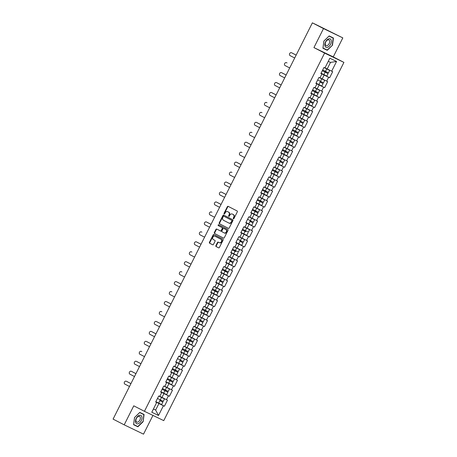 <?xml version="1.0" encoding="UTF-8"?>
<svg xmlns="http://www.w3.org/2000/svg" width="457" height="457" viewBox="0 0 457 457"><rect width="100%" height="100%" fill="white"/><g stroke="black" fill="none" stroke-linecap="round" stroke-linejoin="round"><path stroke-width="0.69" d="M233.396 218.766A0.491 0.394 -64.3 0 0 233.967 218.509L237.314 211.854A0.703 0.56 -64.3 0 0 237.126 210.968L228.152 206.353A0.703 0.56 -64.3 0 0 227.34 206.718L223.993 213.373A0.491 0.394 -64.3 0 0 224.69 213.733L225.124 212.871A2.245 1.794 -64.3 0 1 227.695 211.671A2.245 1.794 -64.3 0 1 227.729 211.688L228.477 212.077A2.245 1.794 -64.3 0 1 229.066 214.899L228.631 215.761A0.491 0.394 -64.3 0 0 229.328 216.121L229.762 215.258A2.245 1.794 -64.3 0 1 232.333 214.059A2.245 1.794 -64.3 0 1 232.362 214.076L233.11 214.464A2.245 1.794 -64.3 0 1 233.698 217.286L233.264 218.149A0.491 0.394 -64.3 0 0 233.396 218.766M215.887 245.649A0.703 0.56 -64.3 0 0 216.07 246.534L218.589 247.831A0.703 0.56 -64.3 0 0 219.406 247.46L223.119 240.068A0.703 0.56 -64.3 0 0 222.936 239.188L213.962 234.567A0.703 0.56 -64.3 0 0 213.151 234.938L209.432 242.324A0.703 0.56 -64.3 0 0 209.614 243.21L212.654 244.775A0.703 0.56 -64.3 0 0 213.47 244.404L215.058 241.245A0.703 0.56 -64.3 0 0 214.876 240.359L213.368 239.582A1.874 1.502 -64.3 0 1 212.871 237.24A1.874 1.502 -64.3 0 1 215.024 236.218A1.874 1.502 -64.3 0 1 215.053 236.235L220.965 239.274A1.874 1.502 -64.3 0 1 221.462 241.622A1.874 1.502 -64.3 0 1 219.303 242.638A1.874 1.502 -64.3 0 1 219.274 242.627L218.292 242.119A0.703 0.56 -64.3 0 0 217.481 242.49L215.887 245.649L216.275 245.837A0.703 0.56 -64.3 0 0 216.458 246.723L218.686 247.865M313.936 47.591L333.256 56.908L342.819 37.891L323.499 28.58L313.936 47.591L324.601 53.086L144.435 411.311L133.77 405.822L124.201 424.839L113.079 419.109L312.377 22.85L315.164 24.192M323.499 28.58L312.377 22.85M228.386 228.351A0.703 0.56 -64.3 0 0 229.203 227.98L232.916 220.588A0.703 0.56 -64.3 0 0 232.733 219.708L223.759 215.087A0.703 0.56 -64.3 0 0 222.947 215.458L219.229 222.85A0.703 0.56 -64.3 0 0 219.411 223.73L228.409 228.363M228.02 230.328L224.301 237.72A0.703 0.56 -64.3 0 1 223.496 238.097A0.703 0.56 -64.3 0 0 223.496 238.097L214.516 233.47A0.703 0.56 -64.3 0 1 214.327 232.59L215.921 229.425A0.703 0.56 -64.3 0 1 216.727 229.048A0.703 0.56 -64.3 0 0 216.727 229.048L220.377 230.928A0.703 0.56 -64.3 0 0 221.188 230.557L222.245 228.46A0.703 0.56 -64.3 0 0 222.062 227.58L218.269 225.627A0.491 0.394 -64.3 0 1 218.703 224.747A0.491 0.394 -64.3 0 0 218.703 224.747L227.837 229.448A0.703 0.56 -64.3 0 1 228.02 230.328M324.601 53.086L343.921 62.398L163.749 420.629L144.435 411.311M155.791 401.8L164.411 406.239L167.462 400.178L159.796 396.328M164.411 406.239L163.406 405.753L158.51 415.482L151.793 412.243L156.682 402.514L155.677 402.029L158.728 395.968L159.733 396.453L161.692 392.557L160.687 392.072L163.737 386.011L164.737 386.496L166.696 382.606L165.691 382.121L168.742 376.06L169.747 376.539L171.706 372.649L170.701 372.164L173.746 366.103L174.751 366.588L176.71 362.692L175.705 362.212L178.756 356.146L179.761 356.631L181.715 352.741L180.715 352.256L183.76 346.195L184.765 346.68L186.724 342.784L185.719 342.304L188.77 336.238L189.769 336.723L191.729 332.833L190.723 332.348L193.774 326.287L194.779 326.772L196.738 322.876L195.733 322.391L198.778 316.33L199.783 316.815L201.743 312.925L200.737 312.439L203.788 306.379L204.793 306.858L206.747 302.968L205.747 302.483L208.792 296.422L209.797 296.907L211.757 293.017L210.751 292.531L213.802 286.47L214.807 286.95L216.761 283.06L215.755 282.575L218.806 276.514L219.811 276.999L221.771 273.103L220.765 272.623L223.816 266.557L224.815 267.042L226.775 263.152L225.769 262.666L228.82 256.606L229.825 257.091L231.779 253.195L230.779 252.715L233.824 246.649L234.829 247.134L236.789 243.244L235.783 242.758L238.834 236.697L239.839 237.183L241.793 233.287L240.788 232.802L243.838 226.741L244.843 227.226L246.803 223.336L245.797 222.85L248.848 216.789L249.848 217.269L251.807 213.379L250.802 212.893L253.852 206.832L254.857 207.318L256.817 203.428L255.811 202.942L258.856 196.881L259.862 197.361L261.821 193.471L260.816 192.985L263.866 186.924L264.871 187.41L266.825 183.514L265.825 183.034L268.87 176.968L269.876 177.453L271.835 173.563L270.83 173.077L273.88 167.016L274.886 167.502L276.839 163.606L275.834 163.126L278.884 157.059L279.89 157.545L281.849 153.655L280.844 153.169L283.894 147.108L284.894 147.594L286.853 143.698L285.848 143.212L288.898 137.151L289.904 137.637L291.857 133.747L290.858 133.261L293.902 127.2L294.908 127.68L296.867 123.79L295.862 123.304L298.912 117.243L299.918 117.729L301.871 113.839L300.866 113.353L303.916 107.292L304.922 107.772L306.881 103.882L305.876 103.396L308.926 97.335L309.926 97.821L311.885 93.925L310.88 93.445L313.93 87.378L314.936 87.864L316.895 83.974L315.89 83.488L318.935 77.427L319.94 77.913L321.899 74.017L320.894 73.537L323.944 67.47L324.95 67.956L329.84 58.228L336.563 61.467L331.668 71.195L325.013 67.83M321.008 73.309L329.628 77.741L332.673 71.68L331.668 71.195M329.628 77.741L328.623 77.262L326.664 81.152L320.003 77.787M316.004 83.26L324.619 87.698L327.669 81.637L326.664 81.152M324.619 87.698L323.613 87.213L321.659 91.109L314.999 87.738M310.994 93.217L319.614 97.655L322.659 91.589L321.659 91.109M319.614 97.655L318.609 97.17L316.65 101.06L309.989 97.695M305.99 103.168L314.605 107.606L317.655 101.545L316.65 101.06M314.605 107.606L313.599 107.121L311.645 111.017L304.985 107.652M300.98 113.125L309.6 117.563L312.651 111.497L311.645 111.017M309.6 117.563L308.595 117.078L306.636 120.968L299.981 117.603M295.976 123.082L304.591 127.514L307.641 121.453L306.636 120.968M304.591 127.514L303.591 127.029L301.631 130.925L294.971 127.56M290.972 133.033L299.586 137.471L302.637 131.41L301.631 130.925M299.586 137.471L298.581 136.986L296.627 140.876L289.967 137.511M285.962 142.99L294.582 147.422L297.627 141.362L296.627 140.876M294.582 147.422L293.577 146.943L291.617 150.833L284.957 147.468M280.958 152.941L289.572 157.379L292.623 151.318L291.617 150.833M289.572 157.379L288.567 156.894L286.613 160.784L279.952 157.419M275.948 162.898L284.568 167.331L287.619 161.27L286.613 160.784M284.568 167.331L283.563 166.851L281.603 170.741L274.943 167.376M270.944 172.849L279.558 177.287L282.609 171.226L281.603 170.741M279.558 177.287L278.559 176.802L276.599 180.698L269.938 177.327M265.94 182.806L274.554 187.244L277.605 181.178L276.599 180.698M274.554 187.244L273.549 186.759L271.589 190.649L264.934 187.284M260.93 192.763L269.55 197.196L272.595 191.135L271.589 190.649M269.55 197.196L268.545 196.71L266.585 200.606L259.924 197.241M255.926 202.714L264.54 207.152L267.591 201.086L266.585 200.606M264.54 207.152L263.535 206.667L261.581 210.557L254.92 207.192M250.916 212.671L259.536 217.104L262.581 211.043L261.581 210.557M259.536 217.104L258.531 216.618L256.571 220.514L249.91 217.149M245.912 222.622L254.526 227.06L257.577 220.999L256.571 220.514M254.526 227.06L253.521 226.575L251.567 230.465L244.906 227.1M240.902 232.579L249.522 237.012L252.572 230.951L251.567 230.465M249.522 237.012L248.517 236.532L246.557 240.422L239.902 237.057M235.898 242.53L244.512 246.969L247.563 240.908L246.557 240.422M244.512 246.969L243.512 246.483L241.553 250.379L234.892 247.008M230.894 252.487L239.508 256.92L242.558 250.859L241.553 250.379M239.508 256.92L238.503 256.44L236.549 260.33L229.888 256.965M225.884 262.438L234.504 266.877L237.549 260.816L236.549 260.33M234.504 266.877L233.498 266.391L231.539 270.287L224.878 266.917M220.88 272.395L229.494 276.833L232.544 270.767L231.539 270.287M229.494 276.833L228.489 276.348L226.535 280.238L219.874 276.873M215.87 282.352L224.49 286.785L227.54 280.724L226.535 280.238M224.49 286.785L223.484 286.299L221.525 290.195L214.87 286.83M210.866 292.303L219.48 296.742L222.53 290.681L221.525 290.195M219.48 296.742L218.48 296.256L216.521 300.146L209.86 296.782M205.861 302.26L214.476 306.693L217.526 300.632L216.521 300.146M214.476 306.693L213.47 306.207L211.511 310.103L204.856 306.738M200.852 312.211L209.472 316.65L212.516 310.589L211.511 310.103M209.472 316.65L208.466 316.164L206.507 320.054L199.846 316.69M195.847 322.168L204.462 326.601L207.512 320.54L206.507 320.054M204.462 326.601L203.456 326.121L201.503 330.011L194.842 326.646M190.837 332.119L199.458 336.558L202.502 330.497L201.503 330.011M199.458 336.558L198.452 336.072L196.493 339.968L189.832 336.598M185.833 342.076L194.448 346.509L197.498 340.448L196.493 339.968M194.448 346.509L193.448 346.029L191.489 349.919L184.828 346.555M180.823 352.027L189.444 356.466L192.494 350.405L191.489 349.919M189.444 356.466L188.438 355.98L186.479 359.876L179.824 356.506M175.819 361.984L184.439 366.423L187.484 360.356L186.479 359.876M184.439 366.423L183.434 365.937L181.475 369.827L174.814 366.463M170.815 371.941L179.43 376.374L182.48 370.313L181.475 369.827M179.43 376.374L178.424 375.888L176.471 379.784L169.81 376.419M165.805 381.892L174.425 386.331L177.47 380.27L176.471 379.784M174.425 386.331L173.42 385.845L171.461 389.735L164.8 386.371M160.801 391.849L169.416 396.282L172.466 390.221L171.461 389.735M169.416 396.282L168.41 395.796L166.457 399.692M160.727 391.997L161.692 392.557M161.984 397.453L163.943 393.563L160.761 391.923M168.41 395.796L163.943 393.563M165.731 382.041L166.696 382.606M166.988 387.496L168.947 383.606L165.771 381.966M173.42 385.845L168.947 383.606M170.735 372.089L171.706 372.649M171.998 377.545L173.957 373.649L170.775 372.015M178.424 375.888L173.957 373.649M175.745 362.133L176.71 362.692M177.002 367.588L178.961 363.698L175.779 362.058M183.434 365.937L178.961 363.698M180.749 352.181L181.715 352.741M182.012 357.637L183.965 353.741L180.789 352.107M188.438 355.98L183.965 353.741M185.759 342.224L186.724 342.784M187.016 347.68L188.975 343.79L185.793 342.15M193.448 346.029L188.975 343.79M190.763 332.273L191.729 332.833M192.02 337.729L193.979 333.833L190.803 332.199M198.452 336.072L193.979 333.833M195.767 322.316L196.738 322.876M197.03 327.772L198.989 323.882L195.807 322.242M203.456 326.121L198.989 323.882M200.777 312.365L201.743 312.925M202.034 317.815L203.993 313.925L200.812 312.291M208.466 316.164L203.993 313.925M205.781 302.408L206.747 302.968M207.044 307.864L208.998 303.974L205.821 302.334M213.47 306.207L208.998 303.974M210.791 292.451L211.757 293.017M212.048 297.907L214.007 294.017L210.826 292.377M218.48 296.256L214.007 294.017M215.795 282.5L216.761 283.06M217.058 287.956L219.012 284.06L215.835 282.426M223.484 286.299L219.012 284.06M220.805 272.543L221.771 273.103M222.062 277.999L224.021 274.109L220.84 272.469M228.489 276.348L224.021 274.109M225.809 262.592L226.775 263.152M227.066 268.048L229.026 264.152L225.844 262.518M233.498 266.391L229.026 264.152M230.814 252.635L231.779 253.195M232.076 258.091L234.035 254.201L230.854 252.561M238.503 256.44L234.035 254.201M235.823 242.684L236.789 243.244M237.08 248.14L239.04 244.244L235.858 242.61M243.512 246.483L239.04 244.244M240.828 232.727L241.793 233.287M242.09 238.183L244.044 234.292L240.868 232.653M248.517 236.532L244.044 234.292M245.837 222.776L246.803 223.336M247.094 228.226L249.054 224.336L245.872 222.702M253.521 226.575L249.054 224.336M250.842 212.819L251.807 213.379M252.098 218.275L254.058 214.384L250.882 212.745M258.531 216.618L254.058 214.384M255.846 202.862L256.817 203.428M257.108 208.318L259.068 204.428L255.886 202.788M263.535 206.667L259.068 204.428M260.856 192.911L261.821 193.471M262.112 198.367L264.072 194.471L260.89 192.837M268.545 196.71L264.072 194.471M265.86 182.954L266.825 183.514M267.122 188.41L269.076 184.519L265.9 182.88M273.549 186.759L269.076 184.519M270.87 173.003L271.835 173.563M272.126 178.458L274.086 174.563L270.904 172.929M278.559 176.802L274.086 174.563M275.874 163.046L276.839 163.606M277.136 168.502L279.09 164.611L275.914 162.972M283.563 166.851L279.09 164.611M280.884 153.095L281.849 153.655M282.14 158.55L284.1 154.655L280.918 153.021M288.567 156.894L284.1 154.655M285.888 143.138L286.853 143.698M287.145 148.594L289.104 144.703L285.922 143.064M293.577 146.943L289.104 144.703M290.892 133.187L291.857 133.747M292.154 138.637L294.108 134.746L290.932 133.113M298.581 136.986L294.108 134.746M295.902 123.23L296.867 123.79M297.159 128.685L299.118 124.795L295.936 123.156M303.591 127.029L299.118 124.795M300.906 113.273L301.871 113.839M302.168 118.729L304.122 114.838L300.946 113.199M308.595 117.078L304.122 114.838M305.916 103.322L306.881 103.882M307.173 108.777L309.132 104.882L305.95 103.248M313.599 107.121L309.132 104.882M310.92 93.365L311.885 93.925M312.177 98.821L314.136 94.93L310.96 93.291M318.609 97.17L314.136 94.93M315.924 83.414L316.895 83.974M317.187 88.869L319.146 84.973L315.964 83.34M323.613 87.213L319.146 84.973M320.934 73.457L321.899 74.017M322.191 78.912L324.15 75.022L320.968 73.383M328.623 77.262L324.15 75.022M342.819 37.891L315.176 24.175M327.201 68.961L330.491 62.42L328.269 61.347M336.563 61.467L330.491 62.42M124.201 424.839L143.521 434.15L152.941 415.413M333.256 56.908L343.921 62.398M153.426 408.986L155.643 410.055L158.933 403.514L155.757 401.88M153.455 408.929L155.643 410.055L158.51 415.482M155.717 401.954L156.682 402.514M163.406 405.753L158.933 403.514M332.49 45.197L333.433 38.005L329.131 35.926L323.882 41.05L322.933 48.242L327.241 50.321L332.49 45.197L327.166 50.041L322.996 48.031L323.91 41.061L329 36.097L333.17 38.114L332.256 45.083M139.779 412.408L134.529 417.527L133.587 424.724L137.894 426.798L143.138 421.68L144.086 414.482L139.779 412.408M233.63 218.794A0.491 0.394 -64.3 0 1 233.653 218.337L234.087 217.475A2.245 1.794 -64.3 0 0 233.498 214.647L233.11 214.464M232.682 214.23A2.245 1.794 -64.3 0 1 232.716 214.247A2.245 1.794 -64.3 0 1 232.75 214.264L233.498 214.647M228.049 211.842A2.245 1.794 -64.3 0 1 228.083 211.859A2.245 1.794 -64.3 0 1 228.112 211.877L228.86 212.259A2.245 1.794 -64.3 0 1 229.448 215.087L229.014 215.95A0.491 0.394 -64.3 0 0 228.991 216.407M228.449 206.501A0.703 0.56 -64.3 0 0 227.729 206.907L224.381 213.562A0.491 0.394 -64.3 0 0 224.358 214.019M224.05 215.236A0.703 0.56 -64.3 0 0 223.33 215.641L219.617 223.033A0.703 0.56 -64.3 0 0 219.8 223.919L228.483 228.386M231.87 220.92A0.491 0.394 -64.3 0 0 231.745 220.303L223.867 216.247A0.491 0.394 -64.3 0 0 223.296 216.504L222.839 217.412A2.245 1.794 -64.3 0 0 223.427 220.24L228.814 223.01A2.245 1.794 -64.3 0 0 228.848 223.027A2.245 1.794 -64.3 0 0 231.413 221.828L231.87 220.92L232.259 221.108A0.491 0.394 -64.3 0 0 232.133 220.491L231.745 220.303M224.256 216.435L224.244 216.429A0.491 0.394 -64.3 0 0 224.238 216.424A0.491 0.394 -64.3 0 1 224.256 216.435L232.133 220.491M228.883 223.045L229.197 223.199A2.245 1.794 -64.3 0 0 229.231 223.216A2.245 1.794 -64.3 0 0 231.802 222.016L231.413 221.828M232.259 221.108L231.802 222.016M223.582 238.126L214.516 233.47M217.029 229.203A0.703 0.56 -64.3 0 0 216.31 229.608L214.716 232.773A0.703 0.56 -64.3 0 0 214.899 233.658M220.771 231.122L220.76 231.116A0.703 0.56 -64.3 0 0 221.576 230.745L222.628 228.649A0.703 0.56 -64.3 0 0 222.445 227.763L218.269 225.627M219.017 224.907A0.491 0.394 -64.3 0 0 218.657 225.815M224.153 232.876A1.874 1.502 -64.3 0 0 224.181 232.887A1.874 1.502 -64.3 0 0 226.335 231.865A1.874 1.502 -64.3 0 0 225.838 229.523L223.753 228.449A0.703 0.56 -64.3 0 0 222.942 228.82L221.885 230.916A0.703 0.56 -64.3 0 0 222.068 231.802L224.153 232.876M224.21 232.899L224.536 233.059A1.874 1.502 -64.3 0 0 224.564 233.076A1.874 1.502 -64.3 0 0 226.723 232.053A1.874 1.502 -64.3 0 0 226.221 229.711L225.838 229.523M224.119 228.626A0.703 0.56 -64.3 0 1 224.13 228.631A0.703 0.56 -64.3 0 0 224.13 228.631L226.221 229.711M218.583 242.267A0.703 0.56 -64.3 0 0 217.863 242.673L216.275 245.837M219.331 242.65L219.663 242.81A1.874 1.502 -64.3 0 0 219.691 242.827A1.874 1.502 -64.3 0 0 221.851 241.804A1.874 1.502 -64.3 0 0 221.348 239.462L220.965 239.274M215.384 236.389A1.874 1.502 -64.3 0 1 215.413 236.406A1.874 1.502 -64.3 0 1 215.441 236.418L221.348 239.462M214.253 234.715A0.703 0.56 -64.3 0 0 213.533 235.121L209.82 242.513A0.703 0.56 -64.3 0 0 210.003 243.398L212.751 244.809M322.945 48.179L325.224 49.105M325.11 49.219L327.241 50.321M133.593 424.656L135.878 425.587M134.535 417.527L139.648 412.58L143.818 414.59L143.138 421.68M135.758 425.701L137.894 426.798M321.065 73.194L326.846 76.09L328.08 73.628L325.778 72.429A0.428 0.343 115.7 0 1 325.961 71.64M325.481 71.395A0.428 0.343 -64.3 0 0 325.275 72.189L322.311 70.726M324.95 67.95L328.869 69.967L324.801 67.887M323.927 67.505L329.703 70.407L328.463 72.863L322.688 69.972M329.703 70.407L323.922 67.516M328.08 73.628L322.305 70.738M291.983 52.966A1.605 1.285 115.7 0 1 292.006 52.978A1.605 1.285 115.7 0 1 292.034 52.989L291.532 52.744A1.605 1.285 -64.3 0 0 291.503 52.732A1.605 1.285 -64.3 0 0 289.658 53.606A1.605 1.285 -64.3 0 0 290.086 55.617L294.702 57.993M292.034 52.989L296.153 55.108M291.532 52.744L296.147 55.126M330.594 44.283A4.644 2.788 117.2 0 0 330.171 38.925A4.644 2.788 117.2 0 0 325.573 41.861A4.644 2.788 117.2 0 0 325.995 47.22A4.644 2.788 117.2 0 0 330.594 44.283M329.2 43.592A3.176 1.908 117.2 0 0 328.937 39.936A3.176 1.908 117.2 0 0 325.761 41.935A3.176 1.908 117.2 0 0 326.03 45.586A3.176 1.908 117.2 0 0 329.2 43.592M329.011 36.04L333.17 38.114M138.185 423.748A4.644 2.788 117.2 0 0 141.95 418.526A4.644 2.788 117.2 0 0 139.288 415.356A4.644 2.788 117.2 0 0 135.518 420.577A4.644 2.788 117.2 0 0 138.185 423.748M137.757 422.114A3.176 1.908 117.2 0 0 140.156 419.332A3.176 1.908 117.2 0 0 139.591 416.413A3.176 1.908 117.2 0 0 138.511 416.367A3.176 1.908 117.2 0 0 136.112 419.155A3.176 1.908 117.2 0 0 136.677 422.068A3.176 1.908 117.2 0 0 137.757 422.114M139.665 412.522L143.818 414.59M142.904 421.56L137.82 426.524L133.65 424.513L134.564 417.538M316.061 83.145L321.837 86.042L323.076 83.585L320.768 82.38A0.428 0.343 115.7 0 1 320.957 81.592M320.471 81.346A0.428 0.343 -64.3 0 0 320.266 82.14L323.076 83.585M319.946 77.901L324.693 80.363L319.797 77.839M324.693 80.363L323.459 82.82L317.684 79.924M311.051 93.102L316.832 95.999L318.066 93.542L315.764 92.337A0.428 0.343 115.7 0 1 315.953 91.549M314.942 87.858L319.689 90.32L318.455 92.777L315.479 91.309A0.428 0.343 -64.3 0 0 315.261 92.097L312.297 90.635M313.913 87.413L318.86 89.898L314.787 87.795M319.689 90.32L313.908 87.424M316.718 88.852L315.479 91.309L312.674 89.88M318.066 93.542L312.291 90.646M306.047 103.054L311.828 105.95L313.062 103.493L310.76 102.294A0.428 0.343 115.7 0 1 310.943 101.5M310.457 101.254A0.428 0.343 -64.3 0 0 310.257 102.048L313.062 103.493M309.932 97.809L314.684 100.272L309.783 97.747M314.684 100.272L313.445 102.728L307.67 99.832M301.043 113.01L306.818 115.907L308.052 113.45L305.75 112.245A0.428 0.343 115.7 0 1 305.939 111.457M305.453 111.211A0.428 0.343 -64.3 0 0 305.247 112.005L302.283 110.543M303.905 107.321L308.846 109.811L304.773 107.703M304.928 107.766L309.675 110.228L303.899 107.332M309.675 110.228L308.441 112.685L302.66 109.789M308.052 113.45L302.277 110.554M296.033 122.962L301.814 125.858L303.048 123.401L300.746 122.202A0.428 0.343 115.7 0 1 300.929 121.413M299.918 117.717L304.67 120.18L303.431 122.636L300.46 121.174A0.428 0.343 -64.3 0 0 300.243 121.956L303.048 123.401M298.895 117.272L299.769 117.66M304.67 120.18L298.889 117.283M301.7 118.717L300.46 121.174L297.656 119.74M286.979 62.917A1.605 1.285 115.7 0 1 287.002 62.929A1.605 1.285 115.7 0 1 287.025 62.94L286.522 62.7A1.605 1.285 -64.3 0 0 286.499 62.689A1.605 1.285 -64.3 0 0 284.648 63.563A1.605 1.285 -64.3 0 0 285.077 65.574L289.692 67.95M281.969 72.874A1.605 1.285 115.7 0 1 281.992 72.886A1.605 1.285 115.7 0 1 282.02 72.897L281.518 72.657A1.605 1.285 -64.3 0 0 281.495 72.64A1.605 1.285 -64.3 0 0 279.644 73.52A1.605 1.285 -64.3 0 0 280.072 75.525L284.688 77.901M282.02 72.897L286.139 75.017M281.518 72.657L286.133 75.034M276.965 82.826A1.605 1.285 115.7 0 1 276.988 82.837A1.605 1.285 115.7 0 1 277.011 82.854L276.508 82.608A1.605 1.285 -64.3 0 0 276.485 82.597A1.605 1.285 -64.3 0 0 274.64 83.471A1.605 1.285 -64.3 0 0 275.068 85.482L279.684 87.858M277.011 82.854L281.135 84.973M276.508 82.608L281.124 84.985M271.955 92.782A1.605 1.285 115.7 0 1 271.984 92.794A1.605 1.285 115.7 0 1 272.006 92.805L271.504 92.565A1.605 1.285 -64.3 0 0 271.481 92.554A1.605 1.285 -64.3 0 0 269.63 93.428A1.605 1.285 -64.3 0 0 270.058 95.433L274.674 97.809M272.006 92.805L276.125 94.925M271.504 92.565L276.119 94.942M266.951 102.739A1.605 1.285 115.7 0 1 266.974 102.751A1.605 1.285 115.7 0 1 266.997 102.762L266.5 102.517A1.605 1.285 -64.3 0 0 266.471 102.505A1.605 1.285 -64.3 0 0 264.626 103.379A1.605 1.285 -64.3 0 0 265.054 105.39L269.67 107.766M266.997 102.762L266.5 102.517M291.029 132.918L296.804 135.815L298.044 133.358L295.736 132.153A0.428 0.343 115.7 0 1 295.925 131.365M294.914 127.674L299.661 130.136L298.427 132.593L295.456 131.125A0.428 0.343 -64.3 0 0 295.233 131.913L292.269 130.451M293.891 127.229L298.832 129.719L294.765 127.612M299.661 130.136L293.885 127.24M296.69 128.668L295.456 131.125L292.646 129.697M298.044 133.358L292.263 130.462M261.947 112.69A1.605 1.285 115.7 0 1 261.97 112.702A1.605 1.285 115.7 0 1 261.992 112.713L261.49 112.473A1.605 1.285 -64.3 0 0 261.467 112.462A1.605 1.285 -64.3 0 0 259.616 113.336A1.605 1.285 -64.3 0 0 260.044 115.341L264.66 117.723M261.992 112.713L261.49 112.473M286.019 142.875L291.8 145.766L293.034 143.309L290.732 142.11A0.428 0.343 115.7 0 1 290.915 141.322M290.435 141.076A0.428 0.343 -64.3 0 0 290.229 141.864L293.034 143.309M289.909 137.626L294.656 140.088L289.755 137.568M294.656 140.088L293.423 142.544L287.642 139.648M256.457 122.413L256.96 122.659A1.605 1.285 115.7 0 1 256.96 122.659A1.605 1.285 115.7 0 1 256.988 122.67L256.486 122.425A1.605 1.285 -64.3 0 0 256.457 122.413A1.605 1.285 -64.3 0 0 254.612 123.287A1.605 1.285 -64.3 0 0 255.04 125.298L259.656 127.674M256.988 122.67L261.107 124.79M256.486 122.425L261.101 124.801M281.015 152.827L286.79 155.723L288.03 153.266L285.722 152.061A0.428 0.343 115.7 0 1 285.911 151.273M285.425 151.027A0.428 0.343 -64.3 0 0 285.225 151.821L282.255 150.359M283.877 147.137L288.818 149.628L284.751 147.52M284.9 147.582L289.647 150.045L283.871 147.148M289.647 150.045L288.413 152.501L282.637 149.605M288.03 153.266L282.249 150.37M251.933 132.599A1.605 1.285 115.7 0 1 251.956 132.61A1.605 1.285 115.7 0 1 251.978 132.621L251.476 132.381A1.605 1.285 -64.3 0 0 251.453 132.37A1.605 1.285 -64.3 0 0 249.602 133.244A1.605 1.285 -64.3 0 0 250.03 135.255L254.652 137.631M251.978 132.621L251.476 132.381M276.005 162.783L281.786 165.68L283.02 163.223L280.718 162.018A0.428 0.343 115.7 0 1 280.906 161.23M279.895 157.539L284.642 159.996L283.409 162.452L280.438 160.99A0.428 0.343 -64.3 0 0 280.215 161.778L283.02 163.223M278.873 157.094L279.741 157.476M284.642 159.996L278.867 157.105M281.672 158.533L280.438 160.99L277.627 159.562M246.923 142.555A1.605 1.285 115.7 0 1 246.951 142.567A1.605 1.285 115.7 0 1 246.974 142.578L246.472 142.333A1.605 1.285 -64.3 0 0 246.449 142.321A1.605 1.285 -64.3 0 0 244.598 143.195A1.605 1.285 -64.3 0 0 245.026 145.206L249.642 147.582M246.974 142.578L251.093 144.698M246.472 142.333L251.087 144.715M271.001 172.735L276.782 175.631L278.016 173.174L275.714 171.975A0.428 0.343 115.7 0 1 275.897 171.181M274.886 167.49L279.638 169.953L278.399 172.409L275.428 170.947A0.428 0.343 -64.3 0 0 275.211 171.729L272.241 170.267M273.863 167.045L278.804 169.536L274.737 167.428M279.638 169.953L273.857 167.056M276.662 168.49L275.428 170.947L272.623 169.513M278.016 173.174L272.235 170.278M241.919 152.507A1.605 1.285 115.7 0 1 241.942 152.518L241.462 152.29A1.605 1.285 -64.3 0 0 241.439 152.278A1.605 1.285 -64.3 0 0 239.594 153.152A1.605 1.285 -64.3 0 0 240.022 155.163L244.638 157.539M241.439 152.278L241.942 152.518A1.605 1.285 115.7 0 1 241.964 152.529L241.462 152.29M265.997 182.691L271.772 185.588L273.012 183.131L270.704 181.926A0.428 0.343 115.7 0 1 270.892 181.138M270.407 180.892A0.428 0.343 -64.3 0 0 270.201 181.686L273.012 183.131M269.881 177.447L274.628 179.909L269.727 177.385M274.628 179.909L273.395 182.366L267.613 179.47M236.909 162.464A1.605 1.285 115.7 0 1 236.937 162.475A1.605 1.285 115.7 0 1 236.96 162.486L236.458 162.246A1.605 1.285 -64.3 0 0 236.435 162.229A1.605 1.285 -64.3 0 0 234.584 163.109A1.605 1.285 -64.3 0 0 235.012 165.114L239.628 167.49M236.96 162.486L241.079 164.606M236.458 162.246L241.073 164.623M260.987 192.643L266.768 195.539L268.002 193.083L265.7 191.883A0.428 0.343 115.7 0 1 265.883 191.089M264.877 187.399L269.624 189.861L268.39 192.317L265.414 190.855A0.428 0.343 -64.3 0 0 265.197 191.637L262.232 190.175M263.849 186.953L268.796 189.444L264.723 187.336M269.624 189.861L263.843 186.964M266.654 188.398L265.414 190.855L262.609 189.421M268.002 193.083L262.227 190.186M231.905 172.415A1.605 1.285 115.7 0 1 231.928 172.426A1.605 1.285 115.7 0 1 231.956 172.443L231.453 172.198A1.605 1.285 -64.3 0 0 231.425 172.186A1.605 1.285 -64.3 0 0 229.58 173.06A1.605 1.285 -64.3 0 0 230.008 175.071L234.624 177.447M231.956 172.443L231.453 172.198M255.983 202.6L261.758 205.496L262.998 203.039L260.69 201.834A0.428 0.343 115.7 0 1 260.878 201.046M259.867 197.355L264.614 199.818L263.381 202.274L260.41 200.806A0.428 0.343 -64.3 0 0 260.187 201.594L257.222 200.132M264.614 199.818L259.719 197.293M261.644 198.349L260.41 200.806L257.605 199.378M262.998 203.039L257.217 200.143M226.9 182.372A1.605 1.285 115.7 0 1 226.923 182.383A1.605 1.285 115.7 0 1 226.946 182.394L226.444 182.154A1.605 1.285 -64.3 0 0 226.421 182.143A1.605 1.285 -64.3 0 0 224.57 183.017A1.605 1.285 -64.3 0 0 224.998 185.022L229.62 187.399M226.946 182.394L231.065 184.514M226.444 182.154L231.059 184.531M250.973 212.551L256.754 215.447L257.988 212.991L255.686 211.791A0.428 0.343 115.7 0 1 255.874 211.003M255.389 210.757A0.428 0.343 -64.3 0 0 255.183 211.545L252.218 210.083M253.835 206.861L254.709 207.25M254.863 207.307L259.61 209.769L253.829 206.872M259.61 209.769L258.376 212.225L252.595 209.329M257.988 212.991L252.213 210.094M221.417 192.094L221.913 192.34A1.605 1.285 115.7 0 1 221.913 192.34A1.605 1.285 115.7 0 1 221.942 192.351L221.439 192.106A1.605 1.285 -64.3 0 0 221.417 192.094A1.605 1.285 -64.3 0 0 219.566 192.968A1.605 1.285 -64.3 0 0 219.994 194.979L224.61 197.355M221.942 192.351L226.061 194.471M221.439 192.106L226.055 194.482M245.969 222.508L251.75 225.404L252.984 222.947L250.682 221.742A0.428 0.343 115.7 0 1 250.864 220.954M250.379 220.708A0.428 0.343 -64.3 0 0 250.179 221.502L252.984 222.947M249.853 217.264L254.606 219.726L249.705 217.201M254.606 219.726L253.367 222.182L247.591 219.286M216.886 202.28A1.605 1.285 115.7 0 1 216.909 202.291A1.605 1.285 115.7 0 1 216.932 202.302L216.429 202.063A1.605 1.285 -64.3 0 0 216.407 202.051A1.605 1.285 -64.3 0 0 214.562 202.925A1.605 1.285 -64.3 0 0 214.99 204.93L219.606 207.312M216.932 202.302L221.057 204.428M216.909 202.291L221.045 204.439M242.204 229.997L245.672 231.699A0.428 0.343 115.7 0 1 245.86 230.911M244.849 227.215L249.596 229.677L248.362 232.133L245.392 230.671A0.428 0.343 -64.3 0 0 245.169 231.453L242.199 230.008M243.827 226.769L244.695 227.158M249.596 229.677L243.821 226.781M246.626 228.214L245.392 230.671L242.581 229.237M247.974 232.899L246.74 235.355L240.965 232.464M211.877 212.237A1.605 1.285 115.7 0 1 211.905 212.248A1.605 1.285 115.7 0 1 211.928 212.259L211.425 212.014A1.605 1.285 -64.3 0 0 211.402 212.002A1.605 1.285 -64.3 0 0 209.552 212.876A1.605 1.285 -64.3 0 0 209.98 214.887L214.596 217.264M211.928 212.259L211.425 212.014M235.955 242.416L241.736 245.312L242.97 242.856L240.668 241.65A0.428 0.343 115.7 0 1 240.85 240.862M240.371 240.616A0.428 0.343 -64.3 0 0 240.165 241.41L242.97 242.856M239.839 237.172L244.592 239.634L239.691 237.109M244.592 239.634L243.353 242.09L237.577 239.194M206.872 222.188A1.605 1.285 115.7 0 1 206.895 222.199A1.605 1.285 115.7 0 1 206.918 222.211L206.421 221.971A1.605 1.285 -64.3 0 0 206.393 221.959A1.605 1.285 -64.3 0 0 204.547 222.833A1.605 1.285 -64.3 0 0 204.976 224.844L209.592 227.22M206.918 222.211L211.043 224.336M206.421 221.971L211.037 224.347M232.19 249.905L235.658 251.607A0.428 0.343 115.7 0 1 235.846 250.819M235.361 250.573A0.428 0.343 -64.3 0 0 235.155 251.367L232.185 249.916M234.835 247.128L239.582 249.585L234.687 247.066M239.582 249.585L238.348 252.041L232.567 249.151M237.966 252.812L236.726 255.269L230.951 252.373M201.388 231.91L201.891 232.156A1.605 1.285 115.7 0 1 201.891 232.156A1.605 1.285 115.7 0 1 201.914 232.167L201.411 231.922A1.605 1.285 -64.3 0 0 201.388 231.91A1.605 1.285 -64.3 0 0 199.538 232.784A1.605 1.285 -64.3 0 0 199.966 234.795L204.582 237.172M201.914 232.167L201.411 231.922M225.941 262.324L231.722 265.22L232.956 262.764L230.654 261.564A0.428 0.343 115.7 0 1 230.836 260.77M230.357 260.524A0.428 0.343 -64.3 0 0 230.151 261.318L232.956 262.764M228.803 256.634L233.75 259.125L229.677 257.017M229.831 257.08L234.578 259.542L228.797 256.645M234.578 259.542L233.344 261.998L227.563 259.102M196.858 242.096A1.605 1.285 115.7 0 1 196.881 242.107A1.605 1.285 115.7 0 1 196.91 242.119L196.407 241.879A1.605 1.285 -64.3 0 0 196.379 241.867A1.605 1.285 -64.3 0 0 194.533 242.741A1.605 1.285 -64.3 0 0 194.962 244.752L199.578 247.128M196.91 242.119L201.029 244.244M196.407 241.879L201.023 244.255M220.937 272.281L226.712 275.177L227.952 272.72L225.644 271.515A0.428 0.343 115.7 0 1 225.832 270.727M224.821 267.037L229.568 269.499L228.334 271.955L225.364 270.487A0.428 0.343 -64.3 0 0 225.147 271.275L222.176 269.813M229.568 269.499L224.673 266.974M226.598 268.031L225.364 270.487L222.559 269.059M227.952 272.72L222.171 269.824M191.854 252.053A1.605 1.285 115.7 0 1 191.877 252.064A1.605 1.285 115.7 0 1 191.9 252.075L191.397 251.836A1.605 1.285 -64.3 0 0 191.374 251.818A1.605 1.285 -64.3 0 0 189.529 252.698A1.605 1.285 -64.3 0 0 189.952 254.703L194.573 257.08M191.9 252.075L191.397 251.836M215.933 282.232L221.708 285.128L222.942 282.672L220.64 281.472A0.428 0.343 115.7 0 1 220.828 280.684M220.343 280.438A0.428 0.343 -64.3 0 0 220.137 281.226L222.942 282.672M219.817 276.988L224.564 279.45L219.663 276.925M224.564 279.45L223.33 281.906L217.549 279.01M186.844 262.004A1.605 1.285 115.7 0 1 186.873 262.015A1.605 1.285 115.7 0 1 186.896 262.032L186.393 261.787A1.605 1.285 -64.3 0 0 186.37 261.775A1.605 1.285 -64.3 0 0 184.519 262.649A1.605 1.285 -64.3 0 0 184.948 264.66L189.564 267.037M186.896 262.032L191.015 264.152M186.393 261.787L191.009 264.163M210.923 292.189L216.704 295.085L217.938 292.629L215.635 291.423A0.428 0.343 115.7 0 1 215.818 290.635M215.338 290.389A0.428 0.343 -64.3 0 0 215.133 291.183L212.162 289.721M214.807 286.945L219.56 289.407L214.659 286.882M219.56 289.407L218.32 291.863L212.545 288.967M217.938 292.629L212.157 289.732M181.84 271.961A1.605 1.285 115.7 0 1 181.863 271.972A1.605 1.285 115.7 0 1 181.886 271.984L181.383 271.744A1.605 1.285 -64.3 0 0 181.36 271.732A1.605 1.285 -64.3 0 0 179.515 272.606A1.605 1.285 -64.3 0 0 179.944 274.611L184.559 276.988M205.918 302.14L211.694 305.036L212.933 302.58L210.626 301.38A0.428 0.343 115.7 0 1 210.814 300.592M210.329 300.346A0.428 0.343 -64.3 0 0 210.123 301.134L212.933 302.58M208.78 296.45L209.649 296.839M209.803 296.896L214.55 299.358L208.775 296.462M214.55 299.358L213.316 301.814L207.535 298.918M176.83 281.918A1.605 1.285 115.7 0 1 176.859 281.929A1.605 1.285 115.7 0 1 176.882 281.94L176.379 281.695A1.605 1.285 -64.3 0 0 176.356 281.683A1.605 1.285 -64.3 0 0 174.505 282.557A1.605 1.285 -64.3 0 0 174.934 284.568L179.55 286.945M176.882 281.94L181.001 284.06M176.379 281.695L180.995 284.071M200.909 312.097L206.69 314.993L207.924 312.537L205.621 311.331A0.428 0.343 115.7 0 1 205.804 310.543M204.799 306.853L209.546 309.315L208.312 311.771L205.336 310.309A0.428 0.343 -64.3 0 0 205.119 311.091L202.154 309.629M209.546 309.315L204.645 306.79M206.575 307.847L205.336 310.309L202.531 308.875M207.924 312.537L202.148 309.64M171.826 291.869A1.605 1.285 115.7 0 1 171.849 291.88A1.605 1.285 115.7 0 1 171.878 291.892L171.375 291.652A1.605 1.285 -64.3 0 0 171.346 291.64A1.605 1.285 -64.3 0 0 169.501 292.514A1.605 1.285 -64.3 0 0 169.93 294.519L174.545 296.901M171.878 291.892L171.375 291.652M195.904 322.054L201.68 324.944L202.919 322.488L200.612 321.288A0.428 0.343 115.7 0 1 200.8 320.5M200.315 320.254A0.428 0.343 -64.3 0 0 200.109 321.043L202.919 322.488M199.789 316.804L204.536 319.266L199.64 316.747M204.536 319.266L203.302 321.722L197.527 318.826M166.822 301.826A1.605 1.285 115.7 0 1 166.845 301.837A1.605 1.285 115.7 0 1 166.868 301.849L166.365 301.603A1.605 1.285 -64.3 0 0 166.342 301.591A1.605 1.285 -64.3 0 0 164.491 302.465A1.605 1.285 -64.3 0 0 164.92 304.476L169.541 306.853M166.868 301.849L170.987 303.968M166.365 301.603L170.981 303.979M190.895 332.005L196.676 334.901L197.91 332.445L195.607 331.239A0.428 0.343 115.7 0 1 195.796 330.451M195.31 330.205A0.428 0.343 -64.3 0 0 195.105 330.999L192.14 329.537M193.757 326.315L198.704 328.806L194.631 326.698M194.785 326.761L199.532 329.223L193.751 326.327M199.532 329.223L198.298 331.679L192.517 328.783M197.91 332.445L192.134 329.548M161.812 311.777A1.605 1.285 115.7 0 1 161.841 311.788A1.605 1.285 115.7 0 1 161.864 311.8L161.361 311.56A1.605 1.285 -64.3 0 0 161.338 311.548A1.605 1.285 -64.3 0 0 159.487 312.422A1.605 1.285 -64.3 0 0 159.916 314.433L164.531 316.81M185.89 341.962L191.672 344.858L192.905 342.402L190.603 341.196A0.428 0.343 115.7 0 1 190.786 340.408M190.301 340.162A0.428 0.343 -64.3 0 0 190.101 340.956L187.13 339.494M188.752 336.272L193.694 338.757L189.626 336.655M189.775 336.718L194.528 339.174L188.747 336.283M194.528 339.174L193.288 341.63L187.513 338.74M192.905 342.402L187.124 339.505M156.808 321.734A1.605 1.285 115.7 0 1 156.831 321.745A1.605 1.285 115.7 0 1 156.854 321.757L156.351 321.511A1.605 1.285 -64.3 0 0 156.328 321.5A1.605 1.285 -64.3 0 0 154.483 322.374A1.605 1.285 -64.3 0 0 154.912 324.384L159.527 326.761M156.854 321.757L160.978 323.876M156.351 321.511L160.973 323.893M180.886 351.913L186.662 354.809L187.896 352.353L185.593 351.153A0.428 0.343 115.7 0 1 185.782 350.359M185.296 350.113A0.428 0.343 -64.3 0 0 185.091 350.907L182.126 349.445M184.771 346.669L189.518 349.131L184.617 346.606M189.518 349.131L188.284 351.587L182.503 348.691M187.896 352.353L182.12 349.456M151.798 331.685A1.605 1.285 115.7 0 1 151.827 331.696L151.347 331.468A1.605 1.285 -64.3 0 0 151.324 331.456A1.605 1.285 -64.3 0 0 149.473 332.33A1.605 1.285 -64.3 0 0 149.902 334.341L154.517 336.718M151.324 331.456L151.827 331.696A1.605 1.285 115.7 0 1 151.85 331.708L155.968 333.833M151.347 331.468L155.963 333.844M175.876 361.87L181.657 364.766L182.891 362.31L180.589 361.104A0.428 0.343 115.7 0 1 180.772 360.316M180.292 360.07A0.428 0.343 -64.3 0 0 180.087 360.864L182.891 362.31M178.738 356.18L183.685 358.671L179.612 356.563M179.761 356.626L184.514 359.088L178.733 356.192M184.514 359.088L183.274 361.544L177.499 358.648M146.794 341.642A1.605 1.285 115.7 0 1 146.817 341.653A1.605 1.285 115.7 0 1 146.84 341.665L146.343 341.425A1.605 1.285 -64.3 0 0 146.314 341.408A1.605 1.285 -64.3 0 0 144.469 342.287A1.605 1.285 -64.3 0 0 144.898 344.292L149.513 346.669M146.84 341.665L150.964 343.784M146.343 341.425L150.959 343.801M170.872 371.821L176.648 374.717L177.887 372.261L175.579 371.061A0.428 0.343 115.7 0 1 175.768 370.273M174.757 366.577L179.504 369.039L178.27 371.495L175.299 370.033A0.428 0.343 -64.3 0 0 175.077 370.816L172.112 369.353M173.734 366.131L178.676 368.622L174.608 366.514M179.504 369.039L173.729 366.143M176.533 367.577L175.299 370.033L172.495 368.599M177.887 372.261L172.106 369.365M141.79 351.593A1.605 1.285 115.7 0 1 141.813 351.604A1.605 1.285 115.7 0 1 141.836 351.622L141.333 351.376A1.605 1.285 -64.3 0 0 141.31 351.364A1.605 1.285 -64.3 0 0 139.459 352.238A1.605 1.285 -64.3 0 0 139.888 354.249L144.503 356.626M141.836 351.622L141.333 351.376M165.862 381.778L171.643 384.674L172.877 382.218L170.575 381.012A0.428 0.343 115.7 0 1 170.764 380.224M170.278 379.978A0.428 0.343 -64.3 0 0 170.073 380.772L167.108 379.31M168.724 376.088L173.671 378.579L169.598 376.471M169.753 376.534L174.5 378.996L168.719 376.1M174.5 378.996L173.266 381.452L167.485 378.556M172.877 382.218L167.102 379.321M136.78 361.55A1.605 1.285 115.7 0 1 136.803 361.561A1.605 1.285 115.7 0 1 136.832 361.573L136.329 361.333A1.605 1.285 -64.3 0 0 136.306 361.321A1.605 1.285 -64.3 0 0 134.455 362.195A1.605 1.285 -64.3 0 0 134.884 364.2L139.499 366.577M136.832 361.573L140.95 363.692M136.329 361.333L140.945 363.709M160.858 391.729L166.639 394.625L167.873 392.169L165.565 390.969A0.428 0.343 115.7 0 1 165.754 390.181M165.268 389.935A0.428 0.343 -64.3 0 0 165.068 390.724L162.098 389.261M164.743 386.485L169.496 388.947L164.594 386.428M169.496 388.947L168.256 391.403L162.481 388.507M167.873 392.169L162.092 389.273M131.296 371.273L131.799 371.518A1.605 1.285 115.7 0 1 131.799 371.518A1.605 1.285 115.7 0 1 131.822 371.53L131.319 371.284A1.605 1.285 -64.3 0 0 131.296 371.273A1.605 1.285 -64.3 0 0 129.451 372.147A1.605 1.285 -64.3 0 0 129.879 374.157L134.495 376.534M131.822 371.53L135.946 373.649M131.319 371.284L135.935 373.66M155.854 401.686L161.629 404.582L162.863 402.126L160.561 400.92A0.428 0.343 115.7 0 1 160.75 400.132M160.264 399.886A0.428 0.343 -64.3 0 0 160.059 400.68L162.863 402.126M158.716 395.996L163.657 398.487L159.584 396.379M159.739 396.442L164.486 398.904L158.71 396.008M164.486 398.904L163.252 401.36L157.471 398.464M126.766 381.458A1.605 1.285 115.7 0 1 126.795 381.469A1.605 1.285 115.7 0 1 126.818 381.481L126.315 381.241A1.605 1.285 -64.3 0 0 126.292 381.229A1.605 1.285 -64.3 0 0 124.441 382.103A1.605 1.285 -64.3 0 0 124.87 384.108L129.485 386.491M126.818 381.481L130.936 383.606M126.315 381.241L130.93 383.617M234.087 217.475L233.698 217.286M232.75 214.264L232.362 214.076M229.014 215.95L228.631 215.761M229.448 215.087L229.066 214.899M228.86 212.259L228.477 212.077M228.112 211.877L227.729 211.688M224.381 213.562L223.993 213.373M227.729 206.907L227.34 206.718M233.653 218.337L233.264 218.149M219.8 223.919L219.411 223.73M219.617 223.033L219.229 222.85M223.33 215.641L222.947 215.458M214.716 232.773L214.327 232.59M216.31 229.608L215.921 229.425M221.576 230.745L221.188 230.557M222.628 228.649L222.245 228.46M222.445 227.763L222.062 227.58M217.863 242.673L217.481 242.49M215.441 236.418L215.053 236.235M210.003 243.398L209.614 243.21M209.82 242.513L209.432 242.324M213.533 235.121L213.151 234.938M216.458 246.723L216.07 246.534M325.778 72.429L325.275 72.189M325.493 71.401L326.732 68.944M323.876 74.622L325.11 72.166M320.768 82.38L320.266 82.14M320.488 81.357L321.722 78.901M318.866 84.579L320.1 82.123M315.764 92.337L315.261 92.097M313.862 94.53L315.096 92.074M310.76 102.294L310.257 102.048M310.474 101.265L311.708 98.809M308.852 104.487L310.092 102.031M305.75 112.245L305.247 112.005M305.47 111.217L306.704 108.76M303.848 114.439L305.082 111.982M300.746 122.202L300.243 121.956M298.844 124.395L300.078 121.939M295.736 132.153L295.233 131.913M293.834 134.352L295.068 131.896M290.732 142.11L290.229 141.864M290.446 141.082L291.686 138.625M288.83 144.303L290.064 141.847M285.722 152.061L285.225 151.821M285.442 151.038L286.676 148.582M283.82 154.26L285.059 151.804M280.718 162.018L280.215 161.778M278.816 164.212L280.05 161.755M275.714 171.975L275.211 171.729M273.806 174.168L275.045 171.712M270.704 181.926L270.201 181.686M270.424 180.898L271.658 178.441M268.802 184.12L270.036 181.663M265.7 191.883L265.197 191.637M263.798 194.076L265.031 191.62M260.69 201.834L260.187 201.594M258.788 204.028L260.027 201.571M255.686 211.791L255.183 211.545M255.406 210.763L256.64 208.306M253.784 213.985L255.017 211.528M250.682 221.742L250.179 221.502M250.396 220.72L251.63 218.257M248.774 223.941L250.013 221.485M245.672 231.699L245.169 231.453M243.77 233.893L245.003 231.436M240.668 241.65L240.165 241.41M240.382 240.628L241.622 238.171M238.765 243.849L239.999 241.393M235.658 251.607L235.155 251.367M235.378 250.579L236.612 248.122M233.756 253.801L234.989 251.344M230.654 261.564L230.151 261.318M230.368 260.536L231.608 258.079M228.751 263.758L229.985 261.301M225.644 271.515L225.147 271.275M223.741 273.709L224.981 271.252M220.64 281.472L220.137 281.226M220.36 280.444L221.594 277.987M218.737 283.666L219.971 281.209M215.635 291.423L215.133 291.183M215.35 290.395L216.584 287.939M213.727 293.617L214.967 291.16M210.626 301.38L210.123 301.134M210.346 300.352L211.58 297.895M208.723 303.574L209.957 301.117M205.621 311.331L205.119 311.091M203.719 313.531L204.953 311.074M200.612 321.288L200.109 321.043M200.332 320.26L201.566 317.804M198.709 323.482L199.949 321.025M195.607 331.239L195.105 330.999M195.328 330.217L196.561 327.76M193.705 333.439L194.939 330.982M190.603 341.196L190.101 340.956M190.318 340.168L191.552 337.712M188.695 343.39L189.935 340.933M185.593 351.153L185.091 350.907M185.314 350.125L186.547 347.668M183.691 353.347L184.925 350.89M180.589 361.104L180.087 360.864M180.304 360.076L181.543 357.62M178.687 363.298L179.921 360.841M175.579 371.061L175.077 370.816M173.677 373.255L174.911 370.798M170.575 381.012L170.073 380.772M170.29 379.984L171.529 377.528M168.673 383.212L169.907 380.75M165.565 390.969L165.068 390.724M165.285 389.941L166.519 387.485M163.663 393.163L164.903 390.706M160.561 400.92L160.059 400.68M160.281 399.898L161.515 397.436M158.659 403.12L159.893 400.663M232.716 214.247L232.333 214.059M228.083 211.859L227.695 211.671M229.231 223.216L228.848 223.027M224.564 233.076L224.181 232.887M219.691 242.827L219.303 242.638M215.413 236.406L215.024 236.218M291.503 52.732L292.006 52.978M281.495 72.64L281.992 72.886M276.485 82.597L276.988 82.837M271.481 92.554L271.984 92.794M266.471 102.505L266.974 102.751M261.467 112.462L261.97 112.702M251.453 132.37L251.956 132.61M246.449 142.321L246.951 142.567M236.435 162.229L236.937 162.475M231.425 172.186L231.928 172.426M226.421 182.143L226.923 182.383M211.402 212.002L211.905 212.248M206.393 221.959L206.895 222.199M196.379 241.867L196.881 242.107M191.374 251.818L191.877 252.064M186.37 261.775L186.873 262.015M176.356 281.683L176.859 281.929M171.346 291.64L171.849 291.88M166.342 301.591L166.845 301.837M156.328 321.5L156.831 321.745M146.314 341.408L146.817 341.653M141.31 351.364L141.813 351.604M136.306 361.321L136.803 361.561M126.292 381.229L126.795 381.469"/></g></svg>
